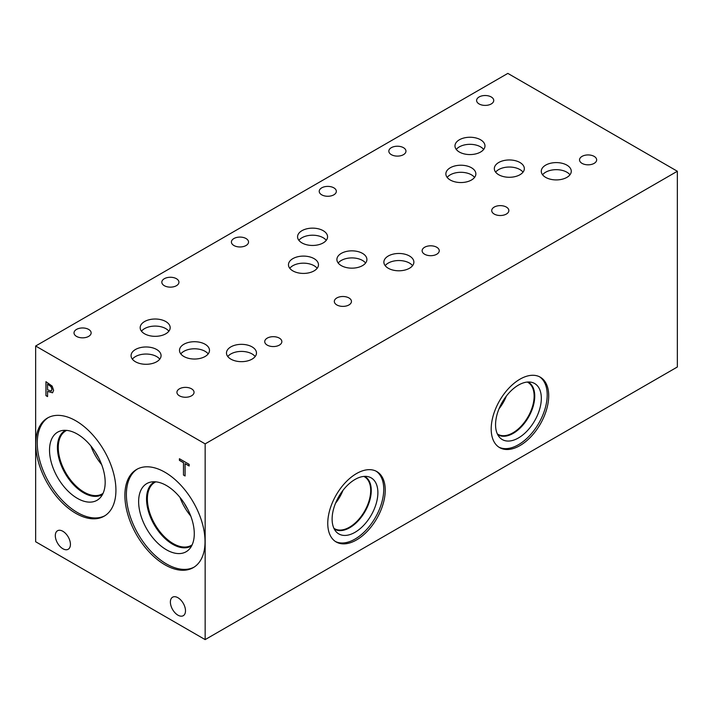 <?xml version="1.0" encoding="UTF-8"?>
<svg xmlns="http://www.w3.org/2000/svg" width="713" height="713" viewBox="0 0 713 713"><rect width="100%" height="100%" fill="white"/><g stroke="black" fill="none" stroke-linecap="round" stroke-linejoin="round"><path stroke-width="1.07" d="M205.157 443.878L205.157 639.606L35.65 541.746L35.65 346.01L205.157 443.878L677.35 171.254L507.843 73.394L35.65 346.01M183.482 475.054L183.482 462.728L179.418 460.375L179.418 458.726L189.15 464.341L189.15 465.999L185.086 463.655L185.086 475.981L183.482 475.054L183.553 462.684L179.498 460.34L179.498 458.771M185.086 475.892L183.553 475.01M185.086 463.655L189.15 465.91M47.566 384.209L47.566 389.788L51.247 391.072L51.933 389.396L51.06 386.758L47.646 384.164L51.131 386.713L52.004 389.351L51.318 391.027M52.165 386.134L53.609 390.305L52.548 392.801L47.566 391.375L47.566 396.58L45.953 395.653L45.953 381.669L52.165 386.134M45.953 395.653L46.033 381.713M47.566 396.49L46.033 395.608M47.566 391.375L52.628 392.756M75.845 513.36A56.675 32.718 60 0 1 38.823 463.414A56.675 32.718 60 0 1 47.513 418.005A56.675 32.718 60 0 1 75.845 420.813A56.675 32.718 60 0 1 112.877 470.749A56.675 32.718 60 0 1 104.187 516.167A56.675 32.718 60 0 1 75.845 513.36M164.961 564.812A56.675 32.718 60 0 1 127.93 514.866A56.675 32.718 60 0 1 136.62 469.448A56.675 32.718 60 0 1 164.961 472.256A56.675 32.718 60 0 1 201.984 522.201A56.675 32.718 60 0 1 193.294 567.619A56.675 32.718 60 0 1 164.961 564.812M185.496 610.809A10.686 6.167 60 0 1 183.277 615.693A10.686 6.167 60 0 1 175.05 612.832A10.686 6.167 60 0 1 170.38 602.084A10.686 6.167 60 0 1 172.599 597.191A10.686 6.167 60 0 1 180.826 600.052A10.686 6.167 60 0 1 185.496 610.809M70.427 544.367A10.686 6.167 60 0 1 68.207 549.26A10.686 6.167 60 0 1 59.972 546.399A10.686 6.167 60 0 1 55.311 535.65A10.686 6.167 60 0 1 57.521 530.757A10.686 6.167 60 0 1 65.756 533.618A10.686 6.167 60 0 1 70.427 544.367M205.157 639.606L677.35 366.99L677.35 171.254M376.063 471.15A40.65 23.467 -60 0 1 383.746 489.305A40.65 23.467 -60 0 1 366.491 529.688A40.65 23.467 -60 0 1 335.44 541.506M385.243 490.17A40.65 23.467 -60 0 1 367.498 531.078A40.65 23.467 -60 0 1 336.179 541.969A40.65 23.467 -60 0 1 327.757 523.36A40.65 23.467 -60 0 1 345.502 482.451A40.65 23.467 -60 0 1 376.82 471.56A40.65 23.467 -60 0 1 385.243 490.17M332.115 519.109A32.361 18.681 -60 0 1 344.263 488.761A32.361 18.681 -60 0 1 367.81 476.605A32.361 18.681 -60 0 1 377.881 492.683A32.361 18.681 -60 0 1 361.696 527.299A32.361 18.681 -60 0 1 336.037 531.631A32.361 18.681 -60 0 1 332.115 519.109M364.584 476.364A30.374 17.54 -60 0 1 371.259 490.482A30.374 17.54 -60 0 1 357.757 521.301A30.374 17.54 -60 0 1 334.219 528.966M363.817 476.418A29.964 17.299 -60 0 1 364.486 476.774A29.964 17.299 -60 0 1 370.689 490.491A29.964 17.299 -60 0 1 357.614 520.642A29.964 17.299 -60 0 1 334.522 528.672A29.964 17.299 -60 0 1 333.88 528.271M342.953 490.384A29.964 17.299 -60 0 1 335.547 503.218M539.518 376.767A40.659 23.476 -60 0 1 547.201 394.922A40.659 23.476 -60 0 1 529.937 435.322A40.659 23.476 -60 0 1 498.877 447.149M548.707 395.795A40.659 23.476 -60 0 1 530.953 436.712A40.659 23.476 -60 0 1 499.617 447.612A40.659 23.476 -60 0 1 491.195 428.994A40.659 23.476 -60 0 1 508.948 388.077A40.659 23.476 -60 0 1 540.285 377.177A40.659 23.476 -60 0 1 548.707 395.795M495.562 424.734A32.361 18.681 -60 0 1 507.718 394.387A32.361 18.681 -60 0 1 531.265 382.239A32.361 18.681 -60 0 1 541.327 398.317A32.361 18.681 -60 0 1 525.151 432.916A32.361 18.681 -60 0 1 499.492 437.274A32.361 18.681 -60 0 1 495.562 424.734M528.066 381.999A30.392 17.549 -60 0 1 528.449 382.204A30.392 17.549 -60 0 1 534.741 396.116A30.392 17.549 -60 0 1 521.47 426.704A30.392 17.549 -60 0 1 498.057 434.841A30.392 17.549 -60 0 1 497.683 434.618M528.44 382.204A30.392 17.549 -60 0 1 534.732 396.116A30.392 17.549 -60 0 1 521.47 426.695A30.392 17.549 -60 0 1 498.048 434.841M527.29 382.052A29.973 17.308 -60 0 1 527.932 382.391A29.973 17.308 -60 0 1 534.135 396.116A29.973 17.308 -60 0 1 521.051 426.276A29.973 17.308 -60 0 1 497.959 434.306A29.973 17.308 -60 0 1 497.344 433.923M506.382 396.045A29.973 17.308 -60 0 1 499.002 408.816M194.034 567.165A56.675 32.718 60 0 1 166.459 563.938A56.675 32.718 60 0 1 129.641 514.679A56.675 32.718 60 0 1 137.377 469.038M166.459 549.794A39.349 22.718 60 0 1 139.855 511.72A39.349 22.718 60 0 1 150.871 482.059A39.349 22.718 60 0 1 166.459 485.535A39.349 22.718 60 0 1 191.031 516.791A39.349 22.718 60 0 1 189.506 548.974A39.349 22.718 60 0 1 166.459 549.794M191.681 545.801A36.987 21.354 60 0 1 191.182 546.096A36.987 21.354 60 0 1 172.689 544.269A36.987 21.354 60 0 1 148.527 511.676A36.987 21.354 60 0 1 154.204 482.041A36.987 21.354 60 0 1 154.712 481.765M191.191 546.096A36.987 21.354 60 0 1 172.706 544.26A36.987 21.354 60 0 1 148.545 511.676A36.987 21.354 60 0 1 154.204 482.033M155.799 481.836A36.399 21.016 -120 0 0 154.917 482.3A36.399 21.016 -120 0 0 147.377 498.957A36.399 21.016 -120 0 0 163.268 535.597A36.399 21.016 -120 0 0 191.325 545.347A36.399 21.016 -120 0 0 192.162 544.821M90.916 445.999A36.399 21.016 -120 0 0 101.638 464.582M95.31 452.06A33.591 19.394 -120 0 0 98.599 457.737M103.046 493.369A36.399 21.016 60 0 1 102.209 493.904A36.399 21.016 60 0 1 74.161 484.145A36.399 21.016 60 0 1 58.27 447.514A36.399 21.016 60 0 1 65.81 430.848A36.399 21.016 60 0 1 66.683 430.385M180.024 497.451A36.399 21.016 -120 0 0 190.754 516.025M184.426 503.503A33.591 19.394 -120 0 0 187.706 509.189M104.927 515.722A56.675 32.718 60 0 1 77.352 512.495A56.675 32.718 60 0 1 40.525 463.236A56.675 32.718 60 0 1 48.27 417.586M77.352 498.342A39.349 22.718 60 0 1 50.748 460.268A39.349 22.718 60 0 1 61.764 430.607A39.349 22.718 60 0 1 77.352 434.092A39.349 22.718 60 0 1 101.923 465.339A39.349 22.718 60 0 1 100.399 497.522A39.349 22.718 60 0 1 77.352 498.342M102.565 494.35A36.987 21.354 60 0 1 102.075 494.653A36.987 21.354 60 0 1 83.581 492.817A36.987 21.354 60 0 1 59.42 460.224A36.987 21.354 60 0 1 65.088 430.59A36.987 21.354 60 0 1 65.596 430.313M102.084 494.644A36.987 21.354 60 0 1 83.599 492.808A36.987 21.354 60 0 1 59.437 460.224A36.987 21.354 60 0 1 65.097 430.59M88.635 329.406A8.565 4.946 180 0 1 91.139 332.9A8.565 4.946 180 0 1 85.854 337.463A8.565 4.946 180 0 1 76.523 336.393A8.565 4.946 180 0 1 74.018 332.9A8.565 4.946 180 0 1 79.303 328.337A8.565 4.946 180 0 1 88.635 329.406M279.353 338.131A8.565 4.946 180 0 1 281.858 341.625A8.565 4.946 180 0 1 276.573 346.188A8.565 4.946 180 0 1 267.241 345.119A8.565 4.946 180 0 1 264.737 341.625A8.565 4.946 180 0 1 270.022 337.053A8.565 4.946 180 0 1 279.353 338.131M246.03 238.534A8.565 4.946 180 0 1 248.534 242.028A8.565 4.946 180 0 1 243.249 246.591A8.565 4.946 180 0 1 233.926 245.522A8.565 4.946 180 0 1 231.413 242.028A8.565 4.946 180 0 1 236.698 237.456A8.565 4.946 180 0 1 246.03 238.534M436.748 247.259A8.565 4.946 180 0 1 439.253 250.753A8.565 4.946 180 0 1 433.967 255.316A8.565 4.946 180 0 1 424.645 254.247A8.565 4.946 180 0 1 422.132 250.753A8.565 4.946 180 0 1 427.417 246.181A8.565 4.946 180 0 1 436.748 247.259M348.942 297.945A8.565 4.946 180 0 1 351.456 301.447A8.565 4.946 180 0 1 346.17 306.011A8.565 4.946 180 0 1 336.839 304.941A8.565 4.946 180 0 1 334.326 301.447A8.565 4.946 180 0 1 339.611 296.875A8.565 4.946 180 0 1 348.942 297.945M333.836 187.84A8.565 4.946 180 0 1 336.34 191.334A8.565 4.946 180 0 1 331.055 195.897A8.565 4.946 180 0 1 321.723 194.827A8.565 4.946 180 0 1 319.219 191.334A8.565 4.946 180 0 1 324.504 186.77A8.565 4.946 180 0 1 333.836 187.84M191.547 388.826A8.565 4.946 180 0 1 194.052 392.319A8.565 4.946 180 0 1 188.767 396.883A8.565 4.946 180 0 1 179.435 395.813A8.565 4.946 180 0 1 176.931 392.319A8.565 4.946 180 0 1 182.216 387.747A8.565 4.946 180 0 1 191.547 388.826M176.441 278.712A8.565 4.946 180 0 1 178.945 282.205A8.565 4.946 180 0 1 173.66 286.769A8.565 4.946 180 0 1 164.329 285.699A8.565 4.946 180 0 1 161.824 282.205A8.565 4.946 180 0 1 167.109 277.642A8.565 4.946 180 0 1 176.441 278.712M208.196 353.906A15 8.663 0 0 0 205.103 351.322A15 8.663 0 0 0 180.808 353.906M205.103 344.254A15 8.663 180 0 1 209.497 350.377A15 8.663 180 0 1 200.237 358.372A15 8.663 180 0 1 183.892 356.5A15 8.663 180 0 1 179.498 350.377A15 8.663 180 0 1 188.758 342.374A15 8.663 180 0 1 205.103 344.254M159.765 359.165A15 8.663 0 0 0 156.673 356.58A15 8.663 0 0 0 132.377 359.165M156.673 349.513A15 8.663 180 0 1 161.067 355.635A15 8.663 180 0 1 151.807 363.63A15 8.663 180 0 1 135.461 361.758A15 8.663 180 0 1 131.067 355.635A15 8.663 180 0 1 140.327 347.632A15 8.663 180 0 1 156.673 349.513M365.591 263.035A15 8.663 0 0 0 362.507 260.45A15 8.663 0 0 0 338.203 263.035M362.507 253.382A15 8.663 180 0 1 366.901 259.505A15 8.663 180 0 1 357.641 267.5A15 8.663 180 0 1 341.295 265.628A15 8.663 180 0 1 336.901 259.505A15 8.663 180 0 1 346.161 251.502A15 8.663 180 0 1 362.507 253.382M317.16 268.293A15 8.663 0 0 0 314.076 265.708A15 8.663 0 0 0 289.772 268.293M314.076 258.632A15 8.663 180 0 1 318.47 264.755A15 8.663 180 0 1 309.21 272.758A15 8.663 180 0 1 292.865 270.887A15 8.663 180 0 1 288.471 264.755A15 8.663 180 0 1 297.731 256.76A15 8.663 180 0 1 314.076 258.632M523.021 172.154A15 8.663 0 0 0 519.937 169.569A15 8.663 0 0 0 495.642 172.154M519.937 162.502A15 8.663 180 0 1 524.331 168.624A15 8.663 180 0 1 515.071 176.619A15 8.663 180 0 1 498.726 174.747A15 8.663 180 0 1 494.332 168.624A15 8.663 180 0 1 503.592 160.621A15 8.663 180 0 1 519.937 162.502M474.564 177.421A15 8.663 0 0 0 471.471 174.837A15 8.663 0 0 0 447.176 177.421M471.471 167.76A15 8.663 180 0 1 475.865 173.883A15 8.663 180 0 1 466.605 181.886A15 8.663 180 0 1 450.26 180.006A15 8.663 180 0 1 445.866 173.883A15 8.663 180 0 1 455.126 165.888A15 8.663 180 0 1 471.471 167.76M569.963 174.792A15 8.663 0 0 0 566.88 172.207A15 8.663 0 0 0 542.584 174.792M566.88 165.131A15 8.663 180 0 1 571.273 171.254A15 8.663 180 0 1 562.013 179.257A15 8.663 180 0 1 545.668 177.377A15 8.663 180 0 1 541.274 171.254A15 8.663 180 0 1 550.534 163.259A15 8.663 180 0 1 566.88 165.131M483.672 149.445A15 8.663 0 0 0 480.58 146.86A15 8.663 0 0 0 456.284 149.445M480.58 139.784A15 8.663 180 0 1 484.974 145.907A15 8.663 180 0 1 475.714 153.91A15 8.663 180 0 1 459.368 152.038A15 8.663 180 0 1 454.974 145.907A15 8.663 180 0 1 464.234 137.912A15 8.663 180 0 1 480.58 139.784M412.569 265.664A15 8.663 0 0 0 409.485 263.079A15 8.663 0 0 0 385.18 265.664M409.485 256.003A15 8.663 180 0 1 413.879 262.134A15 8.663 180 0 1 404.619 270.129A15 8.663 180 0 1 388.273 268.257A15 8.663 180 0 1 383.879 262.134A15 8.663 180 0 1 393.139 254.131A15 8.663 180 0 1 409.485 256.003M326.269 240.334A15 8.663 0 0 0 323.176 237.741A15 8.663 0 0 0 298.881 240.334M323.176 230.673A15 8.663 180 0 1 327.57 236.796A15 8.663 180 0 1 318.31 244.8A15 8.663 180 0 1 301.964 242.919A15 8.663 180 0 1 297.571 236.796A15 8.663 180 0 1 306.831 228.802A15 8.663 180 0 1 323.176 230.673M255.174 356.536A15 8.663 0 0 0 252.081 353.951A15 8.663 0 0 0 227.786 356.536M252.081 346.883A15 8.663 180 0 1 256.475 353.006A15 8.663 180 0 1 247.215 361.001A15 8.663 180 0 1 230.869 359.129A15 8.663 180 0 1 226.476 353.006A15 8.663 180 0 1 235.736 345.003A15 8.663 180 0 1 252.081 346.883M168.865 331.206A15 8.663 0 0 0 165.781 328.622A15 8.663 0 0 0 141.486 331.206M165.781 321.545A15 8.663 180 0 1 170.175 327.668A15 8.663 180 0 1 160.915 335.671A15 8.663 180 0 1 144.57 333.791A15 8.663 180 0 1 140.176 327.668A15 8.663 180 0 1 149.436 319.674A15 8.663 180 0 1 165.781 321.545M403.451 147.671A8.565 4.946 180 0 1 405.964 151.165A8.565 4.946 180 0 1 400.679 155.737A8.565 4.946 180 0 1 391.348 154.659A8.565 4.946 180 0 1 388.835 151.165A8.565 4.946 180 0 1 394.12 146.602A8.565 4.946 180 0 1 403.451 147.671M594.143 156.379A8.565 4.946 180 0 1 596.656 159.881A8.565 4.946 180 0 1 591.371 164.445A8.565 4.946 180 0 1 582.04 163.375A8.565 4.946 180 0 1 579.535 159.881A8.565 4.946 180 0 1 584.82 155.309A8.565 4.946 180 0 1 594.143 156.379M506.346 207.073A8.565 4.946 180 0 1 508.85 210.567A8.565 4.946 180 0 1 503.565 215.139A8.565 4.946 180 0 1 494.234 214.069A8.565 4.946 180 0 1 491.729 210.567A8.565 4.946 180 0 1 497.014 206.004A8.565 4.946 180 0 1 506.346 207.073M491.23 96.968A8.565 4.946 180 0 1 493.744 100.462A8.565 4.946 180 0 1 488.458 105.025A8.565 4.946 180 0 1 479.127 103.955A8.565 4.946 180 0 1 476.614 100.462A8.565 4.946 180 0 1 481.899 95.89A8.565 4.946 180 0 1 491.23 96.968"/></g></svg>
